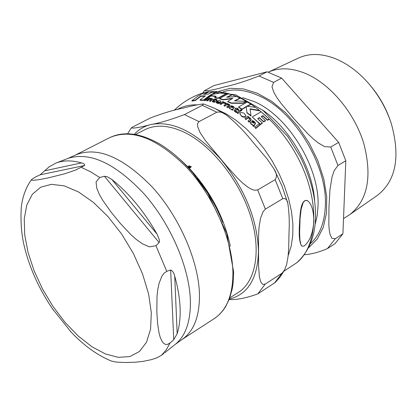 <?xml version="1.0" encoding="UTF-8"?>
<svg xmlns="http://www.w3.org/2000/svg" width="417" height="417" viewBox="0 0 417 417"><rect width="100%" height="100%" fill="white"/><g stroke="black" fill="none" stroke-linecap="round" stroke-linejoin="round"><path stroke-width="0.63" d="M52.443 308.794L71.276 332.245M111.282 361.028L116.119 362.086L124.954 362.514L134.967 362.222L142.723 361.43L151.632 359.595L156.86 357.822L161.541 355.268L163.782 353.507M173.743 339.704L170.063 342.998L167.457 344.452L165.189 344.306L163.448 343.165L162.046 341.387L160.149 337.134L158.856 332.068L157.631 323.597L156.844 312.109L157.006 296.351L157.72 289.784L159.117 283.179L161.869 276.252L164.063 273.208L166.743 271.347L170.652 269.971C172.701 270.961 174.061 273.041 174.728 276.216C177.897 287.443 179.68 297.988 180.092 307.85C180.462 317.676 179.487 326.292 177.173 333.699L173.743 339.704L170.652 269.971M159.127 242.553L155.953 245.722L149.468 246.874L142.484 243.851L136.458 239.577L130.802 234.552L120.362 223.455L111.271 212.368L102.764 200.374L99.288 194.286L96.796 188.223L96.051 181.921L99.731 177.496L104.406 176.261L107.388 176.798L111.886 179.487C129.108 193.248 144.157 211.461 157.042 234.119L159.294 239.639L159.482 241.516L159.127 242.553L104.406 176.261M84.667 165.476L75.581 170.058L64.604 173.811L48.21 177.903L38.51 179.748L33.391 180.316L31.869 180.165L31.629 179.43L35.659 176.917L40.084 174.832L49.128 166.836L55.909 163.094C63.248 160.237 71.787 160.18 81.529 162.917C83.859 163.448 84.906 164.298 84.667 165.476L40.084 174.832M21.476 206.019L21.298 207.364C20.449 221.364 21.413 234.245 24.196 246.009L24.473 247.166M135.546 134.488L144.689 129.781C155.817 124.198 169.224 125.126 184.913 132.564C211.466 145.528 238.717 179.508 250.137 214.619C261.61 249.762 256.095 281.204 238.42 292.369L229.767 297.926M180.566 159.888L187.843 166.758L188.296 166.753L188.708 166.002L189.599 165.877L190.715 166.727L191.46 166.722L190.772 166.951L190.366 167.712L189.474 167.832L188.062 166.982C209.803 190.058 223.898 216.475 230.346 246.233M132.903 126.877L131.246 127.988C134.363 128.384 140.93 127.232 150.944 124.516C159.033 123.213 170.199 119.903 184.429 114.586L202.287 105.339L203.632 103.948C198.575 104.406 191.554 105.85 182.568 108.284C174.348 109.754 163.626 112.981 150.407 117.964L132.903 126.877M216.866 112.215L199.003 121.613L197.533 123.76L197.648 126.591L199.988 132.418L205.419 140.633L227.739 167.295L237.424 178.028L242.538 182.959L248.073 187.296L251.248 189.136L254.573 190.277L257.649 189.938L275.168 179.659C277.143 176.704 276.779 173.185 274.063 169.104L267.271 159.138L252.66 141.848C244.862 131.892 236.032 122.9 226.176 114.873C223.043 112.481 219.941 111.594 216.866 112.215L202.287 105.339M282.778 198.669L265.384 209.131L263.163 211.555L260.557 218.164L259.014 227.599L258.54 236.877L258.571 265.926L259.395 276.815L260.568 281.366L261.589 283.279L263.085 284.457L265.222 284.081L282.001 273.224L284.566 270.039L286.682 264.315L288.105 256.22L288.689 248.162L289.012 232.472C289.591 222.047 289.179 212.279 287.782 203.168C287.219 199.623 285.551 198.127 282.778 198.669L275.168 179.659M284.571 270.044L280.354 276.695L275.277 282.429L257.805 293.891C246.228 298.087 236.684 299.964 229.168 299.51M190.444 166.732L188.896 166.195L188.609 166.492L190.35 166.956M188.573 166.717L188.411 167.092M188.427 167.123L188.578 166.753M190.173 167.796L190.329 167.41M190.178 167.519L190.496 166.956L188.63 166.972L189.49 167.618L190.178 167.519L190.043 167.832M188.515 167.253L188.63 166.972M190.772 166.951L190.6 167.525M188.291 166.623L188.703 166.341M190.548 167.134L190.715 166.727M222.725 222.329C216.413 206.493 207.989 191.872 197.444 178.476M226.858 93.241L223.517 92.48L212.435 94.325L209.329 96.291L211.81 95.629L216.251 96.337L214.776 97.317L218.112 98.084L226.858 93.241L226.864 93.564L218.117 98.412L214.781 97.641L214.776 97.317M245.332 116.525L245.769 115.618L244.32 113.466L243.481 112.955L241.104 112.501L240.338 112.84L239.916 113.711L241.354 115.822L243.512 116.817L245.332 116.525L244.737 117.167L243.184 117.083L241.693 116.395L239.926 113.872M233.676 108.175L234.177 107.169L233.212 106.314L231.284 105.793L230.669 106.267L232.603 106.679L233.124 107.221L232.775 107.664L231.352 107.216L229.319 107.242L229.105 107.649L229.751 108.425L232.801 109.848L233.145 109.562L232.389 109.28L233.676 108.175L232.556 109.421M219.087 103.213L219.639 102.759L217.648 102.478L216.804 101.769L217.064 101.284L220.27 102.342L220.89 101.425L219.816 100.481L216.235 100.971L215.74 101.811L216.981 102.879L219.087 103.213L219.092 103.546L216.986 103.207L215.761 101.962M254.954 124.23L255.444 123.01L254.448 121.681L252.488 120.576L251.873 121.076L253.844 122.03L254.38 122.864L254.031 123.364L252.582 122.468L250.523 122.056L250.315 122.52L250.977 123.698L252.535 124.62L252.957 125.543L254.099 126.231L254.438 125.929L253.672 125.402L254.954 124.23L253.786 125.585M304.061 246.046C309.727 241.589 312.99 233.228 313.86 220.968C313.61 210.262 311.436 203.47 307.339 200.603L305.067 200.52L303.143 202.626L301.142 209.282L300.089 218.425L299.609 232.722L299.948 240.234L300.991 244.92L302.07 246.202L304.061 246.046M301.944 246.129L301.783 246.056C299.521 243.075 298.754 235.834 299.479 224.33C300.037 214.442 300.495 199.284 307.048 200.462L307.167 200.525M232.212 98.636L223.017 99.898L219.65 98.829L219.644 98.506L223.012 99.569L232.894 98.261L227.771 101.404L231.18 102.947L243.043 102.973L246.285 101.409L234.443 100.846L239.931 98.037L236.522 96.515L226.655 97.265L231.758 94.706L228.391 93.653L219.644 98.506M246.285 101.409L246.291 101.732L243.043 103.296L231.185 103.27L227.776 101.727L227.771 101.404M239.931 98.037L239.931 98.36L235.006 100.836M231.758 94.706L231.763 95.024L227.395 97.166M241.719 110.333L241.688 110.698L240.802 110.578L240.557 110.005M223.684 101.93L222.777 101.586L219.921 103.859L220.828 104.208L222.329 102.978L224.289 102.728L224.888 103.312L225.863 103.135L225.112 102.431L223.038 102.426L223.684 101.93L223.59 102.337M225.863 103.135L225.868 103.458L224.893 103.635L224.294 103.051L222.334 103.307L220.833 104.537L219.921 103.859M240.724 110.964L237.867 113.617L236.934 112.668L237.862 113.283L240.724 110.964L239.796 110.349L236.934 112.668M209.61 96.895L205.289 100.586L204.325 100.492L204.314 100.148L205.284 100.247L209.61 96.895L208.641 96.796L204.314 100.148M260.067 124.579L260.067 124.938L255.73 128.509L254.787 127.211L255.73 128.144L260.067 124.579L259.129 123.656L254.787 127.211M215.021 101.487L214.505 102.254L213.191 102.108L212.394 101.326L214.494 101.92L215.021 101.487L213.806 101.378L213.436 101.117L213.65 100.81L215.052 99.71L216.48 100.085L216.986 99.699L216.486 100.414L215.057 100.038L213.53 101.263M216.986 99.699L215.558 99.324L216.147 98.886L215.891 99.408M213.827 99.746L213.374 99.314L214.156 99.491L212.336 101.164L212.404 101.659M238.868 109.749L237.393 108.821L237.987 108.378L235.209 108.128L235.965 108.655L234.145 110.416L235.032 111.516L236.382 112.1L236.908 111.657L235.277 110.687L236.887 109.212L238.362 110.14L238.868 109.749L238.362 110.469L236.892 109.546L235.324 110.854M237.987 108.378L237.638 108.973M235.725 108.837L235.152 108.17M236.908 111.657L236.387 112.439L235.037 111.855L234.177 110.588M229.96 105.339L229.407 106.309L227.765 107.654L226.853 107.2L226.848 106.867L227.76 107.325L229.981 105.178L229.121 104.219L227.677 103.885M228.85 105.131L226.864 104.563L224.815 106.231L223.882 105.48L224.81 105.897L226.858 104.24L228.36 104.438L228.897 104.954L226.848 106.867M250.018 119.137L249.496 118.496L247.969 117.891L245.915 119.611L244.961 118.496L245.915 119.267L247.964 117.547L249.491 118.152L250.049 118.965L248.006 121.003L248.944 121.811L251.154 119.502L250.263 118.027L248.417 117.187L248.777 116.906L247.823 116.145L244.961 118.496M251.138 119.674L250.581 120.763L248.944 122.16L248.006 121.003M248.777 117.25L248.777 116.906M254.344 123.036L253.844 122.379L251.873 121.425L251.873 121.076M252.493 124.959L250.982 124.052L250.336 122.702M254.438 125.929L254.099 126.591L252.957 125.903L252.535 124.985M255.501 123.578L254.954 124.589M211.492 99.236L209.595 99.225L207.557 100.883L206.655 100.752L206.644 100.414L207.546 100.549L209.589 98.892L211.57 99.048L209.527 100.888L210.413 101.07L212.05 99.736L212.634 99.011L211.81 98.454L210.043 98.542L210.397 98.271L209.496 98.141L206.644 100.414M212.592 99.183L210.423 101.404L209.537 101.227L209.527 100.888M220.869 101.597L220.275 102.671L217.075 101.618L216.84 101.925M219.639 102.759L219.092 103.546M231.237 109.197L229.757 108.754L229.142 107.815M233.145 109.562L232.806 110.182L231.69 109.843L231.284 109.202M234.224 107.607L233.682 108.509M233.077 107.383L230.674 106.596L230.669 106.267M260.474 124.542L252.405 117.182L260.474 124.188L260.474 124.542L262.267 123.281L262.267 122.926L257.711 118.636L259.39 117.563L257.93 118.835M259.39 117.563L263.653 121.561L265.441 120.508L265.441 120.862L263.653 121.91L259.39 117.907M265.441 120.508L261.178 116.525L262.851 115.645L267.406 119.914L269.189 119.074L269.189 119.424L267.406 120.263L262.851 115.989L261.417 116.734M245.759 115.796L245.332 116.864M242.063 109.457L238.607 107.284L238.602 106.955L242.058 109.129L242.063 109.457L246.244 106.783L246.921 112.861L251.034 116.051L250.033 108.801L259.499 110.463L255.397 107.331L246.65 106.231L250.805 104.161L247.349 102.009L238.602 106.955M259.499 110.463L259.499 110.797L250.085 109.134M250.805 104.161L250.805 104.485L247.166 106.267M215.865 96.588L211.82 95.957L209.334 96.624L209.329 96.291M204.966 96.139L200.697 96.379L195.286 100.539L191.924 101.065L191.914 100.7L195.276 100.179L195.286 100.539M203.48 100.388L200.056 100.268L200.045 99.918L203.47 100.044L203.48 100.388L210.335 95.352L216.955 91.922L216.944 91.589L213.509 91.459L208.234 94.075L203.449 94.305L208.719 91.704L204.377 92.605L197.741 96.244L191.914 100.7M208.719 91.704L208.724 92.048L204.189 94.232M223.012 99.569L223.017 99.898M231.18 102.947L231.185 103.27M243.043 102.973L243.043 103.296M241.464 109.754L240.5 109.838L241.683 110.364L241.464 109.754M224.888 103.312L224.893 103.635M220.828 104.208L220.833 104.537M237.862 113.283L237.867 113.617M205.284 100.247L205.289 100.586M255.73 128.144L255.73 128.509M214.494 101.92L214.505 102.254M215.052 99.71L215.057 100.038M216.48 100.085L216.486 100.414M216.147 98.886L213.374 99.314M236.382 112.1L236.387 112.439M236.887 109.212L236.892 109.546M238.362 110.14L238.362 110.469M234.208 110.672L234.213 111.005M227.76 107.325L227.765 107.654M226.858 104.24L226.864 104.563M224.81 105.897L224.815 106.231M227.672 103.619L226.744 103.202L223.882 105.48M245.915 119.267L245.915 119.611M247.964 117.547L247.969 117.891M248.944 121.811L248.944 122.16M254.099 126.231L254.099 126.591M207.546 100.549L207.557 100.883M209.589 98.892L209.595 99.225M210.413 101.07L210.423 101.404M217.064 101.284L217.075 101.618M220.27 102.342L220.275 102.671M232.801 109.848L232.806 110.182M269.189 119.074L261.136 111.798L252.405 116.843M267.406 119.914L267.406 120.263M262.851 115.645L262.851 115.989M260.474 124.188L262.267 122.926M263.653 121.561L263.653 121.91M242.058 109.129L246.244 106.46L246.244 106.783M246.244 106.46L246.921 112.861M246.921 112.527L251.034 115.712M211.81 95.629L211.82 95.957M218.112 98.084L218.117 98.412M195.276 100.179L200.686 96.035L200.697 96.379M200.686 96.035L205.466 95.801L200.045 99.918M203.47 100.044L210.324 95.019L216.944 91.589M305.656 73.533C291.582 67.768 279.119 67.314 268.261 72.172L298.536 58.026C309.367 53.074 321.747 53.34 335.664 58.823C347.095 63.577 357.744 71.416 367.612 82.337C378.24 94.372 386.1 108.008 391.193 123.234C400.56 156.625 396.035 180.608 377.614 195.198L349.967 214.463C367.773 200.228 372.36 176.5 363.733 143.281C354.351 112.59 330.264 83.916 305.656 73.533M343.525 218.607L349.967 214.463M204.377 90.718L214.057 85.537L267.104 71.792L259.009 75.983C245.279 81.336 234.031 84.906 225.263 86.7C214.541 89.733 207.577 91.073 204.377 90.718L202.62 93.106M281.663 78.115L338.672 142.39L330.749 147.039L324.681 146.622L318.567 143.13L313.256 138.887L308.132 134.081L294.021 118.861L280.943 103.239L277.081 97.859L273.959 92.553L271.988 86.934L273.578 82.373L281.663 78.115L267.104 71.792M345.818 160.759L342.92 233.786L335.31 238.712L331.802 238.222L330.05 234.417L329.221 229.783L328.841 224.492L328.95 207.52L329.977 189.693L331.958 177.298L334.121 170.746L337.952 165.486L345.818 160.759L338.672 142.39M304.394 254.709C311.082 254.323 318.77 252.285 327.46 248.584L335.023 243.664L342.92 233.786M369.962 85.058C378.813 95.404 385.496 106.997 390.015 119.841M314.585 200.238C312.364 167.618 289.706 128.306 262.59 110.041M177.173 333.699L174.728 276.216M157.042 234.119L111.886 179.487M81.529 162.917L44.775 170.756M170.063 342.998L166.279 349.806L161.541 355.268M151.324 312.807L150.573 329.154L146.508 342.248L139.445 351.495L129.859 356.561L118.319 357.343L105.438 353.955L91.855 346.694L78.203 335.987L65.078 322.388L53.032 306.526L42.565 289.09L34.121 270.821L28.075 252.493L24.718 234.901L24.254 218.831L26.787 205.065L32.297 194.327L40.616 187.243L51.432 184.319L64.265 185.857L78.485 191.935L93.345 202.349L108.008 216.621L121.613 233.979L133.346 253.437L142.52 273.854L148.614 294.032L151.324 312.807M155.953 245.722L166.743 271.347M81.325 167.394L90.416 171.705L99.731 177.496M232.926 273.01C232.832 295.163 226.608 310.357 214.26 318.604L217.893 315.893L222.72 310.868L225.488 306.917L229.548 298.525L232.253 288.762L233.077 283.419L233.64 271.926L226.666 233.108L207.786 193.227L192.675 172.617C182.62 161.035 172.106 151.778 161.124 144.85C141.384 133.195 124.302 130.756 109.88 137.542C131.866 128.201 157.616 138.319 187.124 167.884C213.885 196.788 232.571 240.088 232.926 273.01M75.368 155.103L68.054 158.371C90.051 151.46 115.509 163.412 144.423 194.233C170.72 224.237 189.308 267.526 190.376 300.224C190.798 321.09 185.763 335.8 175.276 344.359L181.765 339.673C193.837 331.604 199.733 316.394 199.451 294.037C198.534 260.802 179.268 216.71 152.268 187.045C122.541 156.667 96.906 146.023 75.368 155.103L109.88 137.542M229.345 299.057C247.891 294.428 257.602 278.598 258.472 251.555C257.419 219.629 244.935 188.927 221.01 159.44C196.146 132.069 172.789 120.43 150.944 124.516C144.381 126.116 138.851 129.369 134.357 134.284M199.003 121.613L184.429 114.586M265.384 209.131L257.649 189.938M257.805 293.891L265.222 284.081M274.475 283.049L282.001 273.224M188.547 166.414L188.708 166.002M296.768 262.752C316.081 247.323 319.803 208.604 303.566 169.771C287.433 130.938 253.739 98.6 224.794 92.751M223.47 92.485L216.949 91.677M213.181 91.594L208.724 91.902M204.064 92.741L199.566 94.127C189.938 97.802 181.463 103.213 174.134 110.359M288.183 255.522L291.17 246.202L292.765 235.662L292.896 224.117L291.54 211.81L288.705 199.018L284.441 186.029L278.837 173.144L272.014 160.67L264.143 148.9L255.402 138.105L246.004 128.53L236.168 120.388L226.129 113.851L216.11 109.035M197.053 104.839C189.49 104.646 182.802 106.252 176.98 109.655M240.797 110.244L240.802 110.578M241.683 110.364L241.688 110.698M224.289 102.728L224.294 103.051M222.329 102.978L222.334 103.307M213.186 101.774L213.191 102.108M213.65 100.81L213.655 101.143M235.485 110.338L235.485 110.667M235.032 111.516L235.037 111.855M229.402 105.981L229.407 106.309M228.36 104.438L228.365 104.766M250.581 120.414L250.581 120.763M249.491 118.152L249.496 118.496M253.739 125.267L253.739 125.538M252.957 125.543L252.957 125.903M250.977 123.698L250.982 124.052M253.844 122.03L253.844 122.379M212.05 99.736L212.055 100.07M211.054 98.761L211.065 99.095M216.981 102.879L216.986 103.207M220.338 102.285L220.343 102.613M229.751 108.425L229.757 108.754M232.603 106.679L232.608 107.002M231.685 109.509L231.69 109.843M241.354 115.822L241.36 116.161M310.665 243.419C319.73 235.047 324.624 222.548 325.354 205.915C327.673 165.424 294.094 110.385 258.102 95.425C245.196 89.77 233.583 88.56 223.257 91.792M242.564 97.604L254.219 101.607C288.283 115.947 320.063 168.061 318.015 206.462L317.201 215.532L315.309 223.799M308.773 247.573L317.238 239.061L323.269 227.421L326.501 213.113L326.709 196.735L323.821 179.049L317.916 160.91L309.263 143.219L298.291 126.867L285.551 112.668L271.696 101.305L257.419 93.278L243.413 88.904L230.325 88.289L218.716 91.349M327.46 248.584L335.31 238.712M337.952 165.486L330.749 147.039M273.578 82.373L259.009 75.983M53.293 310.029C39.328 289.648 29.628 268.308 24.196 246.009M70.249 331.155C83.254 345.14 97.02 355.133 111.542 361.132M31.629 179.43C25.906 187.452 22.461 196.767 21.303 207.364M181.765 339.673L214.26 318.604M68.054 158.371L55.909 163.094M175.276 344.359L164.72 352.808M131.24 127.983L127.659 133.68M226.181 114.868L214.927 108.451L203.632 103.948M287.782 203.168L282.028 186.081L274.172 169.307M188.448 166.904L188.609 166.492M190.288 167.629L190.46 167.227M307.339 200.603L307.048 200.462M302.07 246.202L301.783 246.056M296.779 262.746L283.967 271.149M240.5 109.833L240.505 110.151M241.782 110.187L241.782 110.515M212.336 101.164L212.347 101.498M234.145 110.427L234.151 110.75M229.981 105.178L229.986 105.501M251.154 119.512L251.154 119.846M255.517 123.437L255.517 123.75M252.493 124.798L252.493 125.157M250.315 122.52L250.315 122.874M212.634 99.011L212.639 99.34M215.74 101.811L215.745 102.139M220.89 101.425L220.895 101.753M229.105 107.649L229.11 107.977M231.237 109.019L231.237 109.353M234.245 107.461L234.245 107.763M239.916 113.711L239.916 114.05M245.769 115.618L245.775 115.957M296.831 262.7C313.417 247.448 318.979 224.57 313.521 194.061C310.832 181.525 306.427 169.125 300.318 156.849L287.761 136.5L263.132 110.474L235.621 94.81L208.719 91.771M204.247 92.663L199.639 94.101"/></g></svg>
